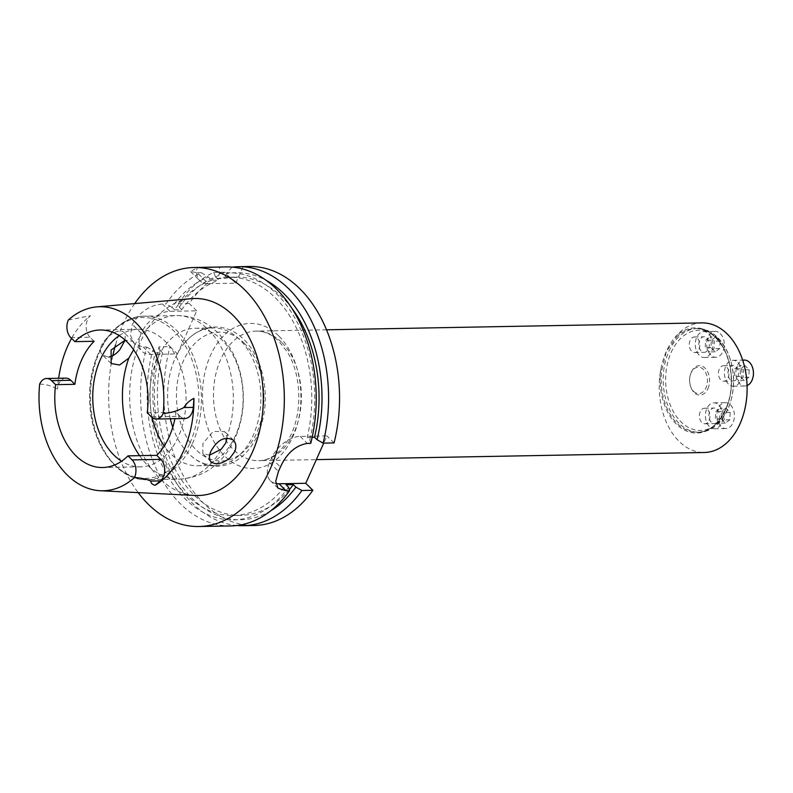 <?xml version="1.0" encoding="UTF-8"?>
<svg xmlns="http://www.w3.org/2000/svg" width="793" height="793" viewBox="0 0 793 793"><rect width="100%" height="100%" fill="white"/><g stroke="black" fill="none" stroke-linecap="round" stroke-linejoin="round"><path stroke-width="0.59" stroke-dasharray="3.96 2.97" d="M275.795 483.512A25.921 15.662 -45.5 0 1 270.423 480.766A25.921 15.662 -45.5 0 1 269.561 462.636L271.523 458.245A25.921 15.662 -45.5 0 1 300.18 436.408L326.944 435.912L323.732 443.109M177.454 353.926L196.723 310.846L169.98 311.342A25.951 15.682 134.5 0 0 141.283 333.209L141.263 333.248A25.951 15.682 134.5 0 0 142.135 351.398A25.951 15.682 134.5 0 0 150.71 354.412L177.454 353.926L170.019 346.6L159.046 346.809A129.527 87.835 -91.1 0 0 236.948 525.491M226.996 437.934L226.947 436.586A81.778 55.46 -91.1 0 0 176.383 315.584A81.778 55.46 -91.1 0 0 134.453 345.56L132.986 341.337L125.215 340.118M209.639 455.132L202.83 453.725L202.929 443.456L213.168 431.461L224.647 431.561L226.947 436.586M125.066 340.147L125.185 334.131L124.243 332.753C117.542 324.724 92.642 346.67 102.902 355.373L108.829 357.068M134.453 345.56L133.64 349.713M119.257 335.598A68.773 46.638 88.9 0 1 138.121 329.293A68.773 46.638 88.9 0 1 180.11 365.385A68.773 46.638 88.9 0 1 178.445 436.497A68.773 46.638 88.9 0 1 140.658 466.819A68.773 46.638 88.9 0 1 121.567 461.219M147.22 412.846L175.987 412.31A68.773 46.638 -91.1 0 1 174.926 418.674M70.795 337.62L90.035 337.263L94.119 341.287M90.035 337.263A12.648 8.574 88.9 0 1 90.392 315.763A93.356 63.311 88.9 0 0 71.568 338.383M65.859 378.132A12.648 8.574 -91.1 0 0 57.572 389.145A93.356 63.311 88.9 0 1 58.642 378.271M151.314 416.86L180.07 416.335A12.648 8.574 -91.1 0 0 184.997 418.496M180.07 416.335L175.987 412.31M134.701 303.59A129.527 87.835 -91.1 0 0 115.5 345.024M112.814 355.661A129.527 87.835 -91.1 0 0 138.18 492.631M217.113 278.67L224.399 278.541A119.178 80.827 88.9 0 1 236.027 277.074L228.741 277.213A119.178 80.827 88.9 0 0 217.113 278.67L219.294 273.783L219.651 267.38A129.527 87.835 88.9 0 1 226.015 266.914M219.651 267.38L197.16 267.786A25.921 15.662 134.5 0 0 199.796 280.672A25.921 15.662 134.5 0 0 208.361 283.686L197.239 272.742L190.538 271.523L197.16 267.786M197.239 272.742L201.263 272.663A129.527 87.835 88.9 0 0 165.965 303.957L162.545 304.016C149.887 305.018 139.826 311.818 132.362 324.416A129.527 87.835 88.9 0 0 132.342 324.456L130.448 335.29L134.285 343.656L142.135 351.398M230.783 525.928A129.527 87.835 88.9 0 1 146.705 347.037L143.275 347.096L134.285 343.656M270.8 510.761A123.559 83.79 88.9 0 1 179.932 483.74A123.559 83.79 88.9 0 1 159.978 350.258L159.046 346.809M215.508 276.836L213.614 272.445A129.527 87.835 -91.1 0 0 178.316 303.729L179.248 307.188A123.559 83.79 88.9 0 1 215.508 276.836L218.848 280.137L211.562 280.266L208.222 276.975L201.263 272.663M146.705 347.037L152.692 350.397L155.24 352.895A119.178 80.827 88.9 0 0 233.122 515.539A119.178 80.827 88.9 0 0 286.045 484.731M288.602 487.249A123.559 83.79 88.9 0 1 184.353 498.063A123.559 83.79 88.9 0 1 152.692 350.397M211.562 280.266A119.178 80.827 88.9 0 0 174.51 309.825L171.962 307.317A123.559 83.79 88.9 0 1 208.222 276.975M171.962 307.317L165.965 303.957M289.286 489.717A119.178 80.827 88.9 0 1 240.408 515.4A119.178 80.827 88.9 0 1 162.525 352.766L155.24 352.895M174.51 309.825L181.795 309.686A119.178 80.827 88.9 0 1 218.848 280.137M162.525 352.766L159.978 350.258M179.248 307.188L181.795 309.686M254.097 525.491A129.527 87.835 88.9 0 1 170.019 346.6M178.316 303.729L189.289 303.531A129.527 87.835 88.9 0 1 224.578 272.237L235.709 283.19L208.361 283.686M213.614 272.445L224.578 272.237M232.2 267.122A129.527 87.835 -91.1 0 0 232.002 267.152L226.58 273.654A123.559 83.79 88.9 0 1 266.557 280.593M219.294 273.783A123.559 83.79 88.9 0 1 309.795 439.877L307.238 437.359A119.178 80.827 88.9 0 0 228.741 277.213M310.747 443.346L309.795 439.877M312.174 437.27L307.238 437.359M236.027 277.074A119.178 80.827 88.9 0 1 291.943 308.358M226.58 273.654L224.399 278.541M235.709 283.19L242.975 266.944L232.002 267.152M242.975 266.944A129.527 87.835 88.9 0 1 249.339 266.488M195.197 495.466A98.53 66.82 88.9 0 1 129.675 398.235A98.53 66.82 88.9 0 1 191.579 298.654M39.65 384.109C46.034 384.268 52.011 385.943 57.572 389.145M68.317 320.015L90.392 315.763M334.061 442.92L326.944 435.912M196.723 310.846L189.289 303.531M152.187 417.614A68.773 46.638 88.9 0 1 195.217 328.243A68.773 46.638 88.9 0 1 221.99 339.989A68.773 46.638 88.9 0 1 235.541 435.446A68.773 46.638 88.9 0 1 197.744 465.769A68.773 46.638 88.9 0 1 164.23 445.993M170.287 418.763A68.773 46.638 88.9 0 1 184.065 343.597A68.773 46.638 88.9 0 1 212.98 327.915A68.773 46.638 88.9 0 1 239.754 339.662A68.773 46.638 88.9 0 1 259.133 416.365A68.773 46.638 88.9 0 1 215.508 465.441A68.773 46.638 88.9 0 1 186.038 450.83A68.773 46.638 88.9 0 1 172.765 427.249M701.974 322.89A64.808 43.952 -91.1 0 0 675.517 336.708A64.808 43.952 -91.1 0 0 666.358 351.468A64.808 43.952 -91.1 0 0 660.757 369.726A64.808 43.952 -91.1 0 0 704.353 452.486M661.838 369.875L666.358 351.468L676.389 337.342L675.517 336.708A52.625 35.685 -91.1 0 1 729.461 363.66A52.625 35.685 -91.1 0 1 698.455 432.968A52.625 35.685 -91.1 0 1 660.757 369.726L661.838 369.875A51.842 35.16 88.9 0 0 697.325 432.274C716.01 432.74 732.643 406.987 731.255 378.826C730.878 351.329 713.611 327.509 695.421 328.599A51.842 35.16 88.9 0 1 715.603 337.441A51.842 35.16 88.9 0 1 730.214 395.271A51.842 35.16 88.9 0 1 697.325 432.274L699.277 432.235A51.842 35.16 -91.1 0 0 731.136 399.771A51.842 35.16 -91.1 0 0 730.403 359.824A51.842 35.16 -91.1 0 0 717.556 337.412A51.842 35.16 -91.1 0 0 697.374 328.56A51.842 35.16 -91.1 0 0 663.176 381.046A51.842 35.16 -91.1 0 0 699.277 432.235M718.19 338.839A50.098 33.97 -91.1 0 0 671.165 352.37A50.098 33.97 -91.1 0 0 681.028 421.906A50.098 33.97 -91.1 0 0 728.063 408.375A50.098 33.97 -91.1 0 0 731.315 399.097A50.098 33.97 -91.1 0 0 730.601 360.498A50.098 33.97 -91.1 0 0 718.19 338.839M698.97 349.098A7.781 5.273 -91.1 0 0 697.443 338.304A7.781 5.273 -91.1 0 0 694.41 336.975A7.781 5.273 -91.1 0 0 689.286 344.846A7.781 5.273 -91.1 0 0 694.698 352.528A7.781 5.273 -91.1 0 0 698.97 349.098M728.123 377.785A7.781 5.273 -91.1 0 0 726.586 366.99A7.781 5.273 -91.1 0 0 723.563 365.662A7.781 5.273 -91.1 0 0 718.428 373.533A7.781 5.273 -91.1 0 0 723.85 381.215A7.781 5.273 -91.1 0 0 728.123 377.785M709.081 420.34A7.781 5.273 -91.1 0 0 707.554 409.545A7.781 5.273 -91.1 0 0 704.521 408.217A7.781 5.273 -91.1 0 0 699.396 416.087A7.781 5.273 -91.1 0 0 704.808 423.769A7.781 5.273 -91.1 0 0 709.081 420.34M707.971 388.6A14.71 9.972 -91.1 0 0 704.164 367.377A14.71 9.972 -91.1 0 0 690.306 374.871A14.71 9.972 -91.1 0 0 690.515 386.211A14.71 9.972 -91.1 0 0 694.153 392.575A14.71 9.972 -91.1 0 0 707.971 388.6M693.617 391.355A13.223 8.971 -91.1 0 0 706.345 386.994A13.223 8.971 -91.1 0 0 702.32 368.507A13.223 8.971 -91.1 0 0 690.148 375.456A13.223 8.971 -91.1 0 0 690.336 385.636A13.223 8.971 -91.1 0 0 693.617 391.355M717.08 409.366A7.781 5.273 88.9 0 1 719.271 418.05A7.781 5.273 88.9 0 1 714.334 423.591A7.781 5.273 88.9 0 1 708.922 415.919A7.781 5.273 88.9 0 1 714.047 408.048A7.781 5.273 88.9 0 1 717.08 409.366M725.902 408.147L721.372 411.428L721.095 418.892L725.347 423.075L729.867 419.794L730.155 412.33L725.902 408.147L720.183 408.246L724.435 412.429L724.158 419.894L719.628 423.175L715.375 418.991L715.653 411.527L720.183 408.246M730.155 412.33L724.435 412.429M721.372 411.428L715.653 411.527M721.095 418.892L715.375 418.991M725.347 423.075L719.628 423.175M729.867 419.794L724.158 419.894M730.432 404.866A12.966 8.792 88.9 0 1 734.08 419.319A12.966 8.792 88.9 0 1 725.863 428.567A12.966 8.792 88.9 0 1 716.832 415.77A12.966 8.792 88.9 0 1 725.387 402.646A12.966 8.792 88.9 0 1 730.432 404.866M719.003 405.074A12.966 8.792 88.9 0 1 722.651 419.527A12.966 8.792 88.9 0 1 714.434 428.775A12.966 8.792 88.9 0 1 705.403 415.978A12.966 8.792 88.9 0 1 713.958 402.864A12.966 8.792 88.9 0 1 719.003 405.074M736.112 366.812A7.781 5.273 88.9 0 1 738.303 375.495A7.781 5.273 88.9 0 1 733.366 381.036A7.781 5.273 88.9 0 1 727.954 373.364A7.781 5.273 88.9 0 1 733.089 365.484A7.781 5.273 88.9 0 1 736.112 366.812M744.934 365.593L740.404 368.874L740.127 376.338L744.379 380.521L748.909 377.24L749.187 369.776L744.934 365.593L739.225 365.692L743.467 369.875L743.19 377.339L738.66 380.62L734.417 376.437L734.695 368.973L739.225 365.692M749.187 369.776L743.467 369.875M740.404 368.874L734.695 368.973M740.127 376.338L734.417 376.437M744.379 380.521L738.66 380.62M748.909 377.24L743.19 377.339M747.075 385.567A12.966 8.792 88.9 0 1 744.895 386.013A12.966 8.792 88.9 0 1 735.864 373.216A12.966 8.792 88.9 0 1 744.419 360.091M738.035 362.52A12.966 8.792 88.9 0 1 741.683 376.972A12.966 8.792 88.9 0 1 733.466 386.221A12.966 8.792 88.9 0 1 724.435 373.424A12.966 8.792 88.9 0 1 732.99 360.309A12.966 8.792 88.9 0 1 738.035 362.52M706.96 338.125A7.781 5.273 88.9 0 1 709.15 346.799A7.781 5.273 88.9 0 1 704.224 352.35A7.781 5.273 88.9 0 1 698.802 344.677A7.781 5.273 88.9 0 1 703.936 336.797A7.781 5.273 88.9 0 1 706.96 338.125M715.792 336.906L711.262 340.187L710.984 347.651L715.227 351.834L719.757 348.553L720.034 341.089L715.792 336.906L710.072 337.005L714.324 341.188L714.047 348.652L709.517 351.933L705.264 347.75L705.542 340.286L710.072 337.005M720.034 341.089L714.324 341.188M711.262 340.187L705.542 340.286M710.984 347.651L705.264 347.75M715.227 351.834L709.517 351.933M719.757 348.553L714.047 348.652M720.312 333.625A12.966 8.792 88.9 0 1 723.969 348.077A12.966 8.792 88.9 0 1 715.742 357.326A12.966 8.792 88.9 0 1 706.722 344.529A12.966 8.792 88.9 0 1 715.266 331.405A12.966 8.792 88.9 0 1 720.312 333.625M708.883 333.833A12.966 8.792 88.9 0 1 712.54 348.286A12.966 8.792 88.9 0 1 704.313 357.534A12.966 8.792 88.9 0 1 695.292 344.737A12.966 8.792 88.9 0 1 703.837 331.613A12.966 8.792 88.9 0 1 708.883 333.833M300.18 436.408L307.297 443.406M271.523 458.245L280.435 467.018M269.561 462.636L278.472 471.409M150.71 354.412L143.275 347.096M141.263 333.248L132.342 324.456M141.283 333.209L132.362 324.416M169.98 311.342L162.545 304.016M190.003 442.95A80.48 54.578 -91.1 0 0 147.3 317.696A80.48 54.578 -91.1 0 0 95.606 433.265A80.48 54.578 -91.1 0 0 190.003 442.95M192.402 443.644A81.778 55.46 -91.1 0 0 194.374 359.09A81.778 55.46 -91.1 0 0 144.455 316.169A81.778 55.46 -91.1 0 0 90.501 398.958A81.778 55.46 -91.1 0 0 147.458 479.706A81.778 55.46 -91.1 0 0 192.402 443.644M139.578 455.658A81.778 55.46 -91.1 0 0 179.396 479.121A81.778 55.46 -91.1 0 0 221.326 449.145M244.115 343.111A64.481 43.734 88.9 0 1 239.952 454.518A64.481 43.734 88.9 0 1 176.522 392.089A64.481 43.734 88.9 0 1 244.115 343.111M278.64 335.816A72.589 49.225 -91.1 0 0 202.562 390.949A72.589 49.225 -91.1 0 0 273.962 461.219A72.589 49.225 -91.1 0 0 278.64 335.816M281.465 342.15A64.808 43.952 -91.1 0 0 256.238 331.087A64.808 43.952 -91.1 0 0 213.495 396.698A64.808 43.952 -91.1 0 0 258.627 460.683A64.808 43.952 -91.1 0 0 299.734 414.442A64.808 43.952 -91.1 0 0 281.465 342.15M676.389 337.342A51.842 35.16 88.9 0 1 695.421 328.599L697.374 328.56M233.39 440.155L224.647 431.561M211.097 461.863L202.83 453.725M132.986 341.337L124.253 332.743M111.159 363.511L102.902 355.373M138.121 329.293L100.166 329.997M140.658 466.819L102.693 467.523M240.408 515.4L233.122 515.539M278.006 488.23L270.423 480.766M190.518 271.543L199.796 280.672M144.455 316.169C113.776 315.783 88.132 355.651 89.668 398.988C89.738 442.345 116.829 481.222 147.458 479.706L179.396 479.121C204.336 477.564 222.892 463.984 235.065 438.38C243.639 418.317 245.562 397.263 240.854 375.218C238.663 365.474 235.134 356.493 230.267 348.256L218.68 333.338L209.263 325.576C199.291 318.836 188.338 315.505 176.383 315.584L144.455 316.169M184.065 343.597C192.798 332.971 203.177 327.44 215.19 326.984C225.827 326.984 235.412 331.157 243.937 339.483C253.909 349.574 260.481 362.926 263.663 379.54C267.231 400.306 264.892 419.497 256.654 437.131C247.416 455.41 234.5 465.134 217.887 466.294C205.823 466.334 195.197 461.179 186.038 450.83M212.98 327.915L195.217 328.243M215.508 465.441L197.744 465.769M326.567 329.799L256.238 331.087C264.039 330.899 271.593 334.289 278.898 341.248L287.036 351.606C302.272 375.258 302.569 415.8 288.761 438.846C280.127 453.19 270.076 460.465 258.627 460.683L316.338 459.623M730.601 360.498L730.403 359.824M731.315 399.097L731.136 399.771M690.336 385.636L690.515 386.211M690.148 375.456L690.306 374.871M704.808 423.769L714.334 423.591M704.521 408.217L714.047 408.048M714.434 428.775L725.863 428.567M713.958 402.864L725.387 402.646M723.85 381.215L733.366 381.036M723.563 365.662L733.089 365.484M733.466 386.221L744.895 386.013M732.99 360.309L742.674 360.131M694.698 352.528L704.224 352.35M694.41 336.975L703.936 336.797M704.313 357.534L715.742 357.326M703.837 331.613L715.266 331.405"/><path stroke-width="1.19" d="M323.732 443.109L305.751 483.284L278.987 483.78A25.921 15.662 -45.5 0 1 275.795 483.512M234.748 441.959C236.215 444.804 236.175 448.065 234.629 451.742L230.139 457.819C222.327 463.875 215.983 465.223 211.107 461.853C208.926 459.494 208.856 455.975 210.888 451.286C217.55 439.55 225.053 435.843 233.38 440.155L234.748 441.959M209.639 455.132L221.326 449.145L225.747 443.019L226.996 437.934M108.829 357.068C112.824 356.265 116.551 353.718 120.011 349.426L125.066 340.147M125.215 340.118L111.119 350.01L111.169 363.501L119.555 365.028L128.833 358.119A81.778 55.46 -91.1 0 0 139.578 455.658M133.64 349.713L128.833 358.119M156.736 455.341L127.98 455.866A68.773 46.638 -91.1 0 1 102.693 467.523A68.773 46.638 -91.1 0 1 55.629 384.674L74.869 384.318A68.773 46.638 -91.1 0 1 94.119 341.287L74.879 341.644L70.795 337.62A12.648 8.574 -91.1 0 1 68.317 320.015A92.047 62.419 -91.1 0 1 96.855 306.871L191.579 298.654A98.53 66.82 88.9 0 1 254.047 348.216A98.53 66.82 88.9 0 1 252.432 452.079A98.53 66.82 88.9 0 1 195.197 495.466L100.235 490.738A92.047 62.419 -91.1 0 0 134.532 477.495A12.648 8.574 -91.1 0 0 132.064 459.89L160.83 459.365L156.736 455.341A68.773 46.638 -91.1 0 0 174.926 418.674M121.567 461.219A68.773 46.638 88.9 0 1 93.009 404.38A68.773 46.638 88.9 0 1 112.844 340.94A68.773 46.638 88.9 0 1 119.257 335.598M96.855 306.871A92.047 62.419 -91.1 0 1 163.209 413.401A12.648 8.574 88.9 0 1 156.231 419.021A12.648 8.574 88.9 0 1 151.314 416.86L147.22 412.846A68.773 46.638 -91.1 0 0 100.166 329.997A68.773 46.638 -91.1 0 0 74.879 341.644M55.629 384.674L51.545 380.65L70.785 380.293A12.648 8.574 -91.1 0 0 65.859 378.132L46.618 378.489A12.648 8.574 88.9 0 1 51.545 380.65M100.235 490.738A92.047 62.419 -91.1 0 1 39.65 384.109A12.648 8.574 88.9 0 1 46.618 378.489M127.98 455.866L132.064 459.89M58.642 378.271A93.356 63.311 88.9 0 1 71.568 338.383M70.785 380.293L74.869 384.318M160.83 459.365A12.648 8.574 88.9 0 1 160.404 480.915L155.101 485.286C152.206 484.523 150.809 483.125 150.918 481.083L160.404 480.915M156.231 419.021L184.997 418.496A12.648 8.574 -91.1 0 0 193.294 407.384L193.948 398.433A94.01 63.757 88.9 0 1 183.579 450.771A94.01 63.757 88.9 0 1 155.101 485.286M138.18 492.631A129.527 87.835 -91.1 0 0 198.865 526.512A129.527 87.835 -91.1 0 0 270.036 469.406A129.527 87.835 -91.1 0 0 273.169 335.479A129.527 87.835 -91.1 0 0 194.097 267.509A129.527 87.835 -91.1 0 0 134.701 303.59M115.5 345.024A129.527 87.835 -91.1 0 0 112.814 355.661M194.097 267.509L226.015 266.914A129.527 87.835 88.9 0 1 310.747 443.346L307.297 443.406C295.68 445.408 286.729 453.279 280.435 467.018A129.527 87.835 88.9 0 1 279.473 469.228A129.527 87.835 88.9 0 1 278.472 471.409L275.706 481.371L278.016 488.21L286.114 490.788L289.554 490.718A129.527 87.835 88.9 0 1 230.783 525.928L198.865 526.512M236.948 525.491A129.527 87.835 -91.1 0 0 243.134 525.7A129.527 87.835 -91.1 0 0 301.905 490.49L295.888 487.12A123.559 83.79 88.9 0 1 270.8 510.761M295.888 487.12L293.341 484.602L286.045 484.731L288.602 487.249L289.554 490.718M293.341 484.602A119.178 80.827 88.9 0 1 289.286 489.717M301.905 490.49L312.868 490.292A129.527 87.835 88.9 0 1 254.097 525.491L243.134 525.7M266.557 280.593A123.559 83.79 88.9 0 1 317.081 439.738L323.098 443.118A129.527 87.835 -91.1 0 0 238.366 266.686A129.527 87.835 -91.1 0 0 232.2 267.122M291.943 308.358A119.178 80.827 88.9 0 1 314.524 437.221L312.174 437.27M314.524 437.221L317.081 439.738M238.366 266.686L249.339 266.488A129.527 87.835 88.9 0 1 334.061 442.92L323.098 443.118M163.209 413.401C170.396 413.024 177.255 411.081 183.817 407.562L193.294 407.384M193.948 398.433C189.914 400.217 186.533 403.26 183.817 407.562M134.532 477.495C141.342 477.981 146.804 479.18 150.918 481.083M305.751 483.284L312.868 490.292M164.23 445.993A68.773 46.638 88.9 0 1 152.187 417.614M172.765 427.249A68.773 46.638 88.9 0 1 170.287 418.763M316.338 459.623L704.353 452.486A64.808 43.952 -91.1 0 0 745.46 406.244A64.808 43.952 -91.1 0 0 727.201 333.952A64.808 43.952 -91.1 0 0 701.974 322.89L326.567 329.799M742.674 360.131L744.419 360.091A12.966 8.792 88.9 0 1 749.464 362.312A12.966 8.792 88.9 0 1 753.35 375.178A12.966 8.792 88.9 0 1 747.075 385.567M278.987 483.78L286.114 490.788"/></g></svg>
